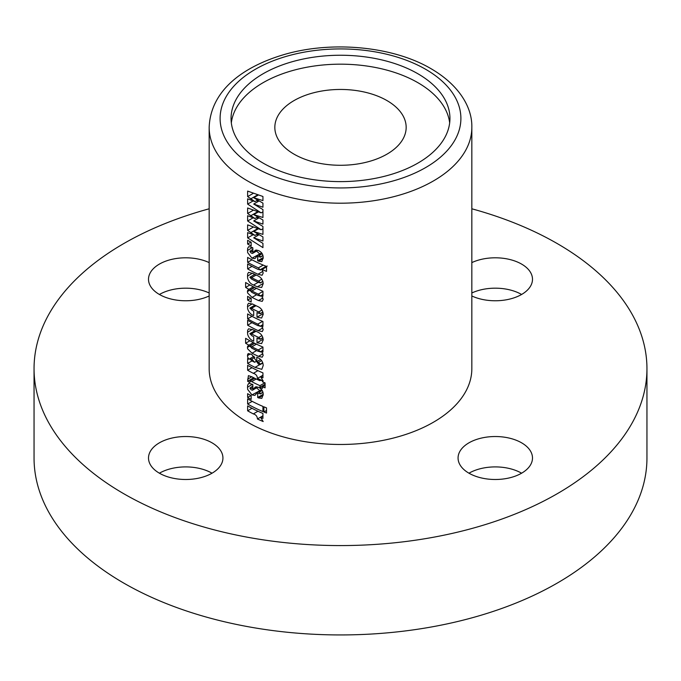 <?xml version="1.0" encoding="UTF-8"?>
<svg xmlns="http://www.w3.org/2000/svg" width="681" height="681" viewBox="0 0 681 681"><rect width="100%" height="100%" fill="white"/><g stroke="black" fill="none" stroke-linecap="round" stroke-linejoin="round"><path stroke-width="1.02" d="M417.887 73.752A109.445 63.188 0 0 0 298.618 60.056A109.445 63.188 0 0 0 231.055 118.434A109.445 63.188 0 0 0 263.113 163.108A109.445 63.188 0 0 0 382.381 176.805A109.445 63.188 0 0 0 449.945 118.434A109.445 63.188 0 0 0 417.887 73.752M449.673 122.895A109.445 63.188 0 0 0 417.887 82.682A109.445 63.188 0 0 0 302.219 68.168A109.445 63.188 0 0 0 231.327 122.895M471.839 208.795A306.45 176.924 180 0 1 557.194 243.543A306.45 176.924 180 0 1 646.95 368.651L646.95 458.007A306.45 176.924 180 0 1 457.777 621.472A306.45 176.924 180 0 1 123.806 583.115A306.45 176.924 180 0 1 34.05 458.007L34.05 368.651A306.45 176.924 180 0 1 209.161 208.795M646.95 368.651A306.45 176.924 180 0 1 457.777 532.108A306.45 176.924 180 0 1 123.806 493.751A306.45 176.924 180 0 1 34.05 368.651M159.405 473.201A37.208 21.486 180 0 1 148.509 458.007A37.208 21.486 180 0 1 171.476 438.164A37.208 21.486 180 0 1 212.029 442.82A37.208 21.486 180 0 1 222.934 458.007A37.208 21.486 180 0 1 199.959 477.858A37.208 21.486 180 0 1 159.405 473.201A37.208 21.486 180 0 1 212.029 473.201M209.161 295.971A37.208 21.486 180 0 1 159.405 294.473A37.208 21.486 180 0 1 148.509 279.287A37.208 21.486 180 0 1 169.714 259.887A37.208 21.486 180 0 1 209.161 262.602M159.405 294.473A37.208 21.486 180 0 1 209.161 292.983M471.839 262.602A37.208 21.486 180 0 1 521.595 264.092A37.208 21.486 180 0 1 532.491 279.287A37.208 21.486 180 0 1 511.286 298.678A37.208 21.486 180 0 1 471.839 295.971M471.839 292.983A37.208 21.486 180 0 1 521.595 294.473M468.971 473.201A37.208 21.486 180 0 1 458.066 458.007A37.208 21.486 180 0 1 481.041 438.164A37.208 21.486 180 0 1 521.595 442.82A37.208 21.486 180 0 1 532.491 458.007A37.208 21.486 180 0 1 509.524 477.858A37.208 21.486 180 0 1 468.971 473.201A37.208 21.486 180 0 1 521.595 473.201M386.936 100.558A65.665 37.915 0 0 0 315.371 92.344A65.665 37.915 0 0 0 274.835 127.364A65.665 37.915 0 0 0 294.064 154.178A65.665 37.915 0 0 0 365.629 162.393A65.665 37.915 0 0 0 406.165 127.364A65.665 37.915 0 0 0 386.936 100.558M266.518 413.044L266.518 407.885A131.339 75.829 180 0 1 263.887 406.821L263.887 411.979A131.339 75.829 0 0 0 266.518 413.044M262.943 196.494L247.629 191.089L247.629 196.605L254.966 201.636L247.629 198.826L247.629 204.104L261.181 212.864L247.629 207.977L247.629 213.494L254.966 218.524L247.629 215.715L247.629 220.993L261.181 229.752L247.629 224.866L247.629 230.374L254.966 235.413L247.629 232.604L247.629 237.882L262.943 247.629L262.943 243.347L253.707 237.831L262.943 241.006L262.943 236.903L253.707 231.497L262.943 234.392L262.943 226.458L253.707 220.942L262.943 224.117L262.943 220.014L253.707 214.609L262.943 217.503L262.943 209.569L253.707 204.053L262.943 207.228L262.943 203.125L253.707 197.72L262.943 200.614L262.943 196.494M251.153 242.24A131.339 75.829 180 0 1 247.629 240.291L247.629 244.036A131.339 75.829 0 0 0 251.153 245.994L251.153 242.24M255.188 258.363L257.733 255.145L259.308 255.418L260.389 256.763L258.584 256.728A131.339 75.829 180 0 1 257.673 256.303L257.673 260.763A131.339 75.829 0 0 0 258.601 261.189L261.802 261.615L263.181 257.818C263.241 254.473 261.657 252.047 258.431 250.557L255.401 250.165L252.455 253.46L251.127 253.017L249.893 251.349L251.868 251.536A131.339 75.829 0 0 0 252.847 252.055L252.847 247.833A131.339 75.829 180 0 1 252.123 247.45L248.71 246.624L247.629 248.429L247.629 252.617L251.97 258.159L254.796 258.635M249.893 251.349L252.847 249.28M262.866 255.332L260.227 257.239L262.943 255.664M266.152 266.297L260.389 269.625L258.201 269.455A131.339 75.829 180 0 1 247.629 263.981L247.629 268.901A131.339 75.829 0 0 0 257.92 274.247L262.134 275.26L263.181 273.013L261.972 269.497A131.339 75.829 0 0 0 266.518 271.37L266.518 266.441A131.339 75.829 180 0 1 247.629 257.409L247.629 262.338A131.339 75.829 0 0 0 258.363 267.888L260.219 270.076L267.199 266.041M253.068 273.507L248.548 272.383L247.629 273.932L247.629 278.206C248.633 281.662 250.608 283.926 253.562 285.024A131.339 75.829 0 0 0 257.299 286.854L261.691 287.459L263.181 283.696C262.875 279.712 260.806 276.963 256.958 275.439A131.339 75.829 180 0 1 253.068 273.507M253.349 286.795L248.931 289.348L247.629 290.429L247.433 291.57L247.629 293.009L252.047 297.376A131.339 75.829 0 0 0 258.465 300.534L262.236 301.368L263.181 299.419L261.47 295.545L262.943 296.261L262.943 291.255A131.339 75.829 180 0 1 247.629 283.679A131.339 75.829 180 0 1 245.62 282.496L245.62 287.425A131.339 75.829 0 0 0 247.629 288.608A131.339 75.829 0 0 0 248.931 289.348L248.412 289.57M251.153 298.304A131.339 75.829 180 0 1 247.629 296.346L247.629 300.1A131.339 75.829 0 0 0 251.153 302.058L251.153 298.304M249.893 308.297L251.476 308.323A131.339 75.829 0 0 0 258.737 311.924L260.389 313.362L258.78 313.345A131.339 75.829 180 0 1 257.001 312.519L257.001 317.21L261.632 318.027L263.181 314.418C262.977 310.604 261.07 307.931 257.461 306.399A131.339 75.829 180 0 1 253.136 304.271L248.608 303.232L247.629 304.713L247.629 308.757C248.735 312.238 250.761 314.511 253.707 315.592L253.707 311.132A131.339 75.829 180 0 1 251.893 310.195L249.953 308.042L254.89 305.156M262.823 311.958L260.236 313.728L262.892 312.196M262.943 324.599L260.389 326.071L258.022 325.663A131.339 75.829 180 0 1 247.629 320.274L247.629 325.195A131.339 75.829 0 0 0 258.09 330.625L262.313 331.57L263.181 329.587L261.487 325.816A131.339 75.829 0 0 0 262.943 326.437L262.943 321.517A131.339 75.829 180 0 1 247.629 313.941L247.629 318.861A131.339 75.829 0 0 0 257.767 324.139L260.244 326.454L262.943 324.897M249.893 333.869L251.476 333.894A131.339 75.829 0 0 0 258.737 337.487L260.389 338.925L258.78 338.908A131.339 75.829 180 0 1 257.001 338.082L257.001 342.773L261.632 343.59L263.181 339.981C262.977 336.176 261.07 333.503 257.461 331.97A131.339 75.829 180 0 1 253.136 329.834L248.608 328.795L247.629 330.276L247.629 334.32C248.735 337.802 250.761 340.083 253.707 341.155L253.707 336.703A131.339 75.829 180 0 1 251.893 335.759L249.953 333.613L254.89 330.719M262.823 337.529L260.236 339.3L262.892 337.767M253.349 342.62L248.931 345.173L247.629 346.254L247.433 347.395L247.629 348.834L252.047 353.201A131.339 75.829 0 0 0 258.465 356.359L262.236 357.185L263.181 355.244L261.47 351.37L262.943 352.086L262.943 347.08A131.339 75.829 180 0 1 247.629 339.504A131.339 75.829 180 0 1 245.62 338.321L245.62 343.241A131.339 75.829 0 0 0 247.629 344.433A131.339 75.829 0 0 0 248.931 345.173L248.412 345.395M262.747 362.76L260.389 364.114L258.388 364.063L252.115 354.878A131.339 75.829 180 0 1 250.906 354.231L248.233 353.567L247.629 354.392L247.629 357.006L248.94 359.253A131.339 75.829 180 0 1 247.629 358.504L247.629 363.433A131.339 75.829 0 0 0 255.017 367.374L261.802 369.349L263.181 365.603C263.096 361.926 261.308 359.296 257.81 357.695A131.339 75.829 180 0 1 256.78 357.21L256.78 361.671A131.339 75.829 0 0 0 258.422 362.437L260.389 364.114L260.202 364.556L262.832 363.033M262.943 372.882A131.339 75.829 180 0 1 247.629 365.305L247.629 370.234A131.339 75.829 0 0 0 253.332 373.333C255.894 374.056 257.265 375.742 257.444 378.406A131.339 75.829 0 0 0 263.181 380.96L260.644 376.814A131.339 75.829 0 0 0 262.943 377.81L262.943 372.882M252.123 376.925L248.412 375.648L247.629 381.258A131.339 75.829 0 0 0 249.893 382.526L250.055 380.943L251.681 381.615A131.339 75.829 0 0 0 259.938 385.642L259.938 387.285A131.339 75.829 0 0 0 262.474 388.4L262.474 386.757A131.339 75.829 0 0 0 265.079 387.838L265.079 382.909A131.339 75.829 180 0 1 262.474 381.828L262.474 380.892A131.339 75.829 180 0 1 259.938 379.785L259.938 380.722A131.339 75.829 180 0 1 252.123 376.925M255.188 395.108L257.793 391.864L259.308 392.162L260.389 393.507L258.584 393.473A131.339 75.829 180 0 1 257.673 393.048L257.673 397.508A131.339 75.829 0 0 0 258.601 397.942L261.802 398.359L263.181 394.563C263.241 391.217 261.657 388.8 258.431 387.31L255.401 386.91L252.455 390.213L251.127 389.77L249.893 388.093L251.868 388.281A131.339 75.829 0 0 0 252.847 388.8L252.847 384.578A131.339 75.829 180 0 1 252.123 384.203L248.71 383.369L247.629 385.182L247.629 389.362L251.97 394.912L254.796 395.389M249.893 388.093L252.847 386.033M262.866 392.077L260.227 393.984L262.943 392.418M251.153 395.644A131.339 75.829 180 0 1 247.629 393.686L247.629 397.44A131.339 75.829 0 0 0 251.153 399.398L251.153 395.644M262.943 406.421A131.339 75.829 180 0 1 247.629 398.845L247.629 404.012A131.339 75.829 0 0 0 262.943 411.588L262.943 406.421M262.943 413.461A131.339 75.829 180 0 1 247.629 405.885L247.629 410.813A131.339 75.829 0 0 0 253.332 413.912C255.894 414.627 257.265 416.321 257.444 418.985A131.339 75.829 0 0 0 263.181 421.539L260.644 417.393A131.339 75.829 0 0 0 262.943 418.389L262.943 413.461M247.629 422.263A131.339 75.829 0 0 0 390.758 438.7A131.339 75.829 0 0 0 471.839 368.651L471.839 127.364A131.339 75.829 180 0 1 390.758 197.422A131.339 75.829 180 0 1 247.629 180.984A131.339 75.829 180 0 1 209.161 127.364L209.161 368.651A131.339 75.829 0 0 0 247.629 422.263M258.303 228.842L253.707 231.497M259.061 234.741L253.707 237.831M258.014 235.345L256.72 234.4M253.077 234.741L247.629 237.882M257.605 233.889L254.966 235.413M253.298 227.105L247.629 230.374M262.943 228.731L261.181 229.752M253.077 200.963L247.629 204.104M257.605 200.112L254.966 201.636M253.298 193.327L247.629 196.605M258.303 195.064L253.707 197.72M259.061 200.963L253.707 204.053M262.943 211.842L261.181 212.864M258.014 201.567L256.72 200.623M253.077 217.852L247.629 220.993M257.605 217.001L254.966 218.524M253.298 210.216L247.629 213.494M258.303 211.953L253.707 214.609M259.061 217.852L253.707 220.942M258.014 218.456L256.72 217.511M250.94 242.13L247.629 244.036M263.172 257.588L257.673 260.763M262.253 253.724L259.308 255.418M259.887 253.902L251.97 258.159M259.614 253.749L256.533 251.11M252.404 247.603L247.433 250.472M257.878 250.327L252.455 253.46M256.669 249.987L254.064 251.493M266.518 266.875L261.972 269.497M251.996 266.382L247.629 268.901M251.996 259.819L247.629 262.338M252.455 273.2L247.433 276.103M249.893 277.448L251.578 277.652A131.339 75.829 0 0 0 258.525 281.091L260.389 282.658L258.525 282.504A131.339 75.829 180 0 1 251.425 278.98L249.927 277.21L254.754 274.366M261.87 279.167L258.525 281.091M262.84 281.244L260.244 283.032L262.909 281.491M262.943 294.694L261.47 295.545M254.609 287.425L247.433 291.57M249.893 284.956L245.62 287.425M249.893 290.617L251.902 290.957A131.339 75.829 0 0 0 258.278 294.115L260.389 295.801L258.278 295.528A131.339 75.829 180 0 1 251.689 292.26L250.004 290.259L254.762 287.501M256.456 288.327L251.902 290.957M262.943 291.425L258.278 294.115M262.943 294.328L260.244 296.209L262.943 294.652M250.94 298.193L247.629 300.1M263.138 313.66L257.001 317.21M256.013 305.709L251.476 308.323M252.31 303.862L247.433 306.688M262.943 324.973L261.487 325.816M251.996 322.675L247.629 325.195M251.996 316.342L247.629 318.861M263.138 339.232L257.001 342.773M256.013 331.272L251.476 333.894M252.31 329.434L247.433 332.251M262.943 350.519L261.47 351.37M254.609 343.25L247.433 347.395M249.893 340.781L245.62 343.241M249.893 346.442L251.902 346.782A131.339 75.829 0 0 0 258.278 349.94L260.389 351.626L258.278 351.353A131.339 75.829 180 0 1 251.689 348.085L250.004 346.084L254.762 343.326M256.456 344.152L251.902 346.782M262.943 347.25L258.278 349.94M262.943 350.153L260.244 352.034L262.943 350.477M261.649 360.581L258.422 362.437M260.636 359.44L256.78 361.671M251.996 360.913L247.629 363.433M249.944 358.666L248.94 359.253M250.336 353.941L247.433 355.618M256.26 361.356L254.668 362.275A131.339 75.829 180 0 1 251.536 360.666L249.953 358.657L254.064 356.223M249.893 358.998L251.723 359.125L254.668 362.275M254.813 357.338L251.723 359.125M262.943 375.478L260.644 376.814M262.943 375.231L257.444 378.406M251.996 367.714L247.629 370.234M265.079 385.259L262.474 386.757M265.079 384.322L259.938 387.285M264.841 382.816L259.938 385.642M253.707 377.751L247.629 381.258M260.857 380.194L259.938 380.722M263.172 394.333L257.673 397.508M262.253 390.468L259.308 392.162M259.887 390.647L251.97 394.912M259.614 390.494L256.533 387.855M252.404 384.348L247.433 387.217M257.878 387.08L252.455 390.213M256.669 386.731L254.064 388.238M250.94 395.533L247.629 397.44M252.208 401.364L247.629 404.012M266.518 410.464L263.887 411.979M262.943 416.057L260.644 417.393M262.943 415.81L257.444 418.985M251.996 408.294L247.629 410.813M255.366 167.577A120.392 69.505 0 0 0 425.634 167.577A120.392 69.505 0 0 0 425.634 69.283A120.392 69.505 0 0 0 255.366 69.283A120.392 69.505 0 0 0 255.366 167.577M257.673 228.637L250.778 232.621M257.673 194.86L250.778 198.843M257.673 211.748L250.778 215.732M263.147 258.567L258.601 261.189M252.847 250.974L251.868 251.536M262.909 271.361L257.92 274.247M263.198 265.096L258.363 267.888M263.172 283.466L257.299 286.854M258.193 282.351L253.562 285.024M256.116 275.03L251.578 277.652M262.917 297.963L258.465 300.534M256.609 294.737L252.047 297.376M261.972 310.051L258.737 311.924M262.849 327.876L258.09 330.625M262.577 321.355L257.767 324.139M261.972 335.614L258.737 337.487M262.917 353.788L258.465 356.359M256.609 350.562L252.047 353.201M259.827 364.599L255.017 367.374M257.954 370.668L253.332 373.333M256.226 378.994L251.681 381.615M251.8 376.763L247.629 379.164M263.147 395.312L258.601 397.942M252.847 387.719L251.868 388.281M257.954 411.247L253.332 413.912M471.839 127.364C472.316 107.675 459.471 85.253 431.099 68.738C393.32 46.41 332.558 40.579 284.99 54.293C242.589 66.61 210.599 90.65 209.161 127.364M257.733 255.145L261.691 252.864M250.055 380.943L254.72 378.253M257.733 391.898L261.691 389.609"/></g></svg>
